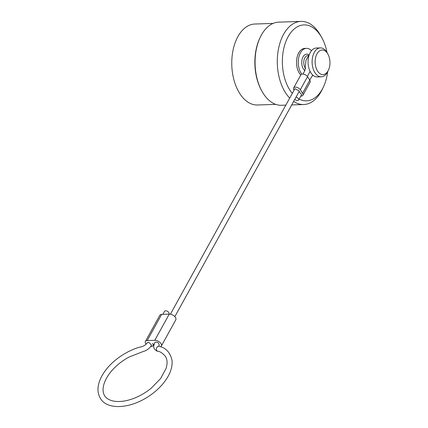 <?xml version="1.0" encoding="UTF-8"?>
<svg xmlns="http://www.w3.org/2000/svg" width="428" height="428" viewBox="0 0 428 428"><rect width="100%" height="100%" fill="white"/><g stroke="black" fill="none" stroke-linecap="round" stroke-linejoin="round"><path stroke-width="0.64" d="M289.697 98.092A41.591 25.033 -91.9 0 1 285.722 93.079A41.591 25.033 -91.9 0 1 278.682 47.92A41.591 25.033 -91.9 0 1 300.959 21.4L278.735 22.144A41.591 25.033 88.1 0 0 260.352 37.027A41.591 25.033 88.1 0 0 262.177 91.656A41.591 25.033 88.1 0 0 263.498 93.823A41.591 25.033 88.1 0 0 281.512 105.277L285.813 105.133M300.959 21.4A41.591 25.033 -91.9 0 1 318.972 32.854A41.591 25.033 -91.9 0 1 320.294 35.021L321.621 37.354A37.974 22.855 88.1 0 0 320.411 35.374A37.974 22.855 88.1 0 0 287.204 38.456A37.974 22.855 88.1 0 0 292.292 93.395M299.145 99.082A37.974 22.855 88.1 0 0 323.29 87.237L322.118 89.65A41.591 25.033 -91.9 0 1 303.736 104.534A41.591 25.033 -91.9 0 1 293.645 101.42M311.472 50.707A14.466 8.71 88.1 0 0 306.48 48.353A14.466 8.71 88.1 0 0 298.733 57.577A14.466 8.71 88.1 0 0 301.184 73.29A14.466 8.71 88.1 0 0 301.804 74.156M300.777 75.028A14.466 8.71 -91.9 0 1 299.45 73.343A14.466 8.71 -91.9 0 1 297 57.636A14.466 8.71 -91.9 0 1 304.752 48.412L306.48 48.353M323.29 87.237A37.974 22.855 88.1 0 0 327.661 71.711M327.019 52.553A37.974 22.855 88.1 0 0 321.621 37.354M275.798 104.384L257.517 104.994A40.505 24.38 -91.9 0 1 239.974 93.839A40.505 24.38 -91.9 0 1 233.116 49.857A40.505 24.38 -91.9 0 1 254.815 24.027L273.091 23.417M262.177 91.656L261.781 90.955A40.505 24.38 -91.9 0 1 259.999 37.75L260.352 37.027M320.337 47.893L316.297 48.027A14.466 8.71 88.1 0 0 308.551 57.25A14.466 8.71 88.1 0 0 310.995 72.958A14.466 8.71 88.1 0 0 317.26 76.944L321.305 76.81A14.466 8.71 -91.9 0 1 315.04 72.824A14.466 8.71 -91.9 0 1 312.59 57.117A14.466 8.71 -91.9 0 1 320.337 47.893A14.466 8.71 -91.9 0 1 326.601 51.874A14.466 8.71 -91.9 0 1 327.062 52.628L327.859 54.03A12.294 7.399 88.1 0 0 327.468 53.388A12.294 7.399 88.1 0 0 316.907 54.008A12.294 7.399 88.1 0 0 317.876 71.546A12.294 7.399 88.1 0 0 328.399 70.181A12.294 7.399 88.1 0 0 327.859 54.03M328.399 70.181L327.698 71.631A14.466 8.71 -91.9 0 1 321.305 76.81M294.79 99.344A2.531 1.423 -151.1 0 0 298.632 100.013A2.531 1.423 -151.1 0 0 298.434 98.729A2.531 1.423 -151.1 0 0 296.015 97.129M299.012 91.694L301.628 94.588L298.626 100.018M312.622 75.526L312.542 75.515A2.531 2.006 -80.8 0 0 313.237 75.483M170.392 314.216L294.913 88.65L299.343 91.094L174.822 316.661M294.073 90.164L293.95 89.976A3.98 2.236 28.9 0 1 293.645 87.949L300.873 74.857A3.98 2.236 28.9 0 1 303.966 74.221A3.98 2.236 28.9 0 1 307.529 76.671L309.813 80.164A3.98 2.236 28.9 0 1 310.123 82.192L302.89 95.284A3.98 2.236 28.9 0 1 300.793 96.097M293.645 87.949A3.98 2.236 28.9 0 1 296.738 87.312A3.98 2.236 28.9 0 1 300.301 89.768L302.585 93.256A3.98 2.236 28.9 0 1 302.89 95.284M162.843 314.339L164.518 311.311A2.531 1.423 28.9 0 1 167.418 311.284A2.531 1.423 28.9 0 1 168.953 313.756L168.734 314.141M154.743 342.571L154.792 342.48C157.151 341.683 158.627 342.496 159.227 344.92L159.168 345.011M153.861 344.781A4.917 2.766 28.9 0 1 153.08 343.834L152.646 343.438A4.339 2.44 28.9 0 1 152.983 345.653A4.339 2.44 28.9 0 1 150.704 346.541M146.082 344.149A4.339 2.44 28.9 0 1 145.386 341.458A4.339 2.44 28.9 0 1 147.211 340.565L154.786 340.314A4.917 2.766 28.9 0 1 159.837 342.33A4.917 2.766 28.9 0 1 161.313 346.081A4.917 2.766 28.9 0 1 160.532 346.798M158.954 346.327A2.531 1.856 104.8 0 0 156.53 348.333A2.531 1.856 104.8 0 0 157.702 351.233C159.981 351.42 162.533 353.095 165.331 356.246C167.359 359.274 167.605 363.351 166.064 368.46L160.682 378.47L151.047 388.378C142.358 395.253 133.306 399.49 123.895 401.095C116.876 402.079 111.505 401.32 107.781 398.81C102.255 395.686 100.077 386.452 109.707 373.237C114.634 366.85 121.017 361.478 128.855 357.129L142.866 351.629C146.74 350.564 149.65 348.413 151.603 345.182L148.671 342.234L147.237 342.844M145.386 341.458L159.842 315.27A4.339 2.44 28.9 0 1 161.666 314.377L169.247 314.125A4.917 2.766 28.9 0 1 174.292 316.142A4.917 2.766 28.9 0 1 175.769 319.893L161.313 346.081M308.315 55.528L307.876 55.544A7.233 4.355 88.1 0 0 304.003 60.155A7.233 4.355 88.1 0 0 305.228 68.009A7.233 4.355 88.1 0 0 305.581 68.501M304.859 70.625A8.678 5.227 -91.9 0 1 303.495 69.095A8.678 5.227 -91.9 0 1 302.521 57.978A8.678 5.227 -91.9 0 1 308.936 54.896M307.529 76.671L300.301 89.768M309.813 80.164L302.585 93.256M147.211 340.565L161.666 314.377M154.786 340.314L169.247 314.125M303.736 104.534L291.703 104.935M312.547 75.515L309.69 79.977M302.971 74.044L304.918 70.524L305.983 60.295L309.326 54.559M313.376 75.59L312.568 75.515M307.406 76.494L310.075 71.326M152.983 345.653L153.609 344.513M159.221 344.925L158.718 346.231L158.975 346.332C165.695 347.632 170.023 352.201 171.965 360.039C172.612 365.549 171.098 371.37 167.423 377.501C162.833 385.007 156.236 391.518 147.644 397.045C127.458 409.773 106.529 409.163 100.543 398.575C97.696 393.958 97.226 388.56 99.13 382.386C100.414 378.299 102.592 374.233 105.668 370.177C115.089 357.599 131.321 348.831 141.668 346.712C142.053 346.867 145.686 345.075 146.676 343.481L147.173 342.732M154.792 342.48L153.695 345.958C153.299 349.553 157.541 351.538 157.686 351.228L157.686 351.228"/></g></svg>
